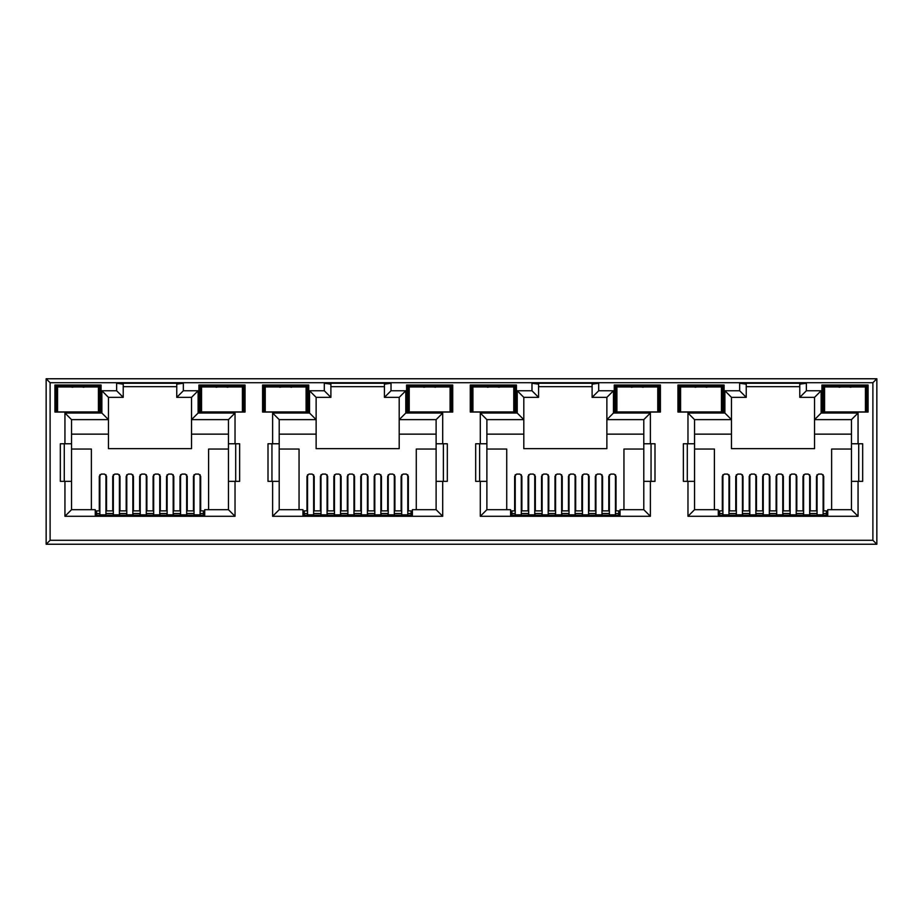 <?xml version="1.0" encoding="UTF-8"?>
<svg xmlns="http://www.w3.org/2000/svg" width="923" height="923" viewBox="0 0 923 923"><rect width="100%" height="100%" fill="white"/><g stroke="black" fill="none" stroke-linecap="round" stroke-linejoin="round"><path stroke-width="1.38" d="M224.947 411.923L219.005 411.923M216.074 387.245L221.982 386.345L227.889 387.245M428.56 412.039L426.703 411.923M423.749 387.245L429.656 386.345L435.564 387.245M636.235 412.039L634.378 411.923M631.424 387.245L637.332 386.345L643.239 387.245M843.91 412.039L842.053 411.923M839.099 387.245L845.006 386.345L850.914 387.245M304.255 512.6L302.94 512.6M511.93 512.6L510.615 512.6M719.605 512.6L718.29 512.6M96.58 512.6L95.265 512.6M412.385 512.6L411.07 512.6M620.06 512.6L618.745 512.6M827.735 512.6L826.42 512.6M204.71 512.6L203.395 512.6M54.919 412.05L101.069 412.05L101.069 385.018L54.919 385.018L54.919 412.05M198.907 412.05L245.057 412.05L245.057 385.018L198.907 385.018L198.907 412.05M262.594 412.05L308.744 412.05L308.744 385.018L262.594 385.018L262.594 412.05M470.269 412.05L516.418 412.05L516.418 385.018L470.269 385.018L470.269 412.05M472.911 395.575L472.103 395.575L471.584 386.345L515.103 386.345L515.103 412.05L513.776 412.05M493.344 412.05L477.526 412.05M406.582 412.05L452.731 412.05L452.731 385.018L406.582 385.018L406.582 412.05M450.089 412.05L451.416 412.05L450.932 403.097L450.089 403.097M429.656 412.05L413.839 412.05M677.944 412.05L724.094 412.05L724.094 385.018L677.944 385.018L677.944 412.05M721.451 395.575L722.259 395.575L722.778 386.345L722.778 412.05L721.451 412.05M701.019 412.05L685.201 412.05M614.256 412.05L660.407 412.05L660.407 385.018L614.256 385.018L614.256 412.05M657.764 412.05L659.091 412.05L659.091 386.345L615.572 386.345L614.256 385.018M637.332 412.05L621.514 412.05M50.107 540.29L46.15 544.235L876.85 544.235L872.893 540.29L872.893 382.71L50.107 382.71L50.107 540.29L872.893 540.29M309.54 390.764L309.54 413.043L272.62 413.043L272.62 443.767L268.005 443.767L268.005 481.344L272.62 481.344L272.62 516.292L442.705 516.292L442.705 481.344L447.32 481.344L447.32 443.767L436.118 443.767L436.118 419.63L399.197 419.63L399.197 448.647L316.127 448.647L316.127 397.351L330.896 397.351L330.896 384.164L324.308 383.241L324.308 390.764L309.54 390.764L316.127 397.351M314.212 510.881L314.212 476.28L312.239 474.087L308.94 474.087L306.967 476.28L306.967 510.881M272.62 481.344L279.208 481.344L279.208 509.692L302.94 509.692L302.94 515.23L412.385 515.23L412.385 509.692L436.118 509.692L436.118 443.767M408.358 510.881L408.358 476.28L406.385 474.087L403.086 474.087L401.113 476.28L401.113 510.881M436.118 449.04L416.273 449.04L416.273 509.692M299.052 509.692L299.052 449.04L279.208 449.04M327.665 510.881L327.665 476.28L325.692 474.087L322.392 474.087L320.408 476.28L320.408 510.881M341.118 510.881L341.118 476.28L339.133 474.087L335.845 474.087L333.861 476.28L333.861 510.881M354.559 510.881L354.559 476.28L352.586 474.087L349.286 474.087L347.313 476.28L347.313 510.881M368.012 510.881L368.012 476.28L366.039 474.087L362.739 474.087L360.766 476.28L360.766 510.881M381.464 510.881L381.464 476.28L379.48 474.087L376.192 474.087L374.207 476.28L374.207 510.881M394.917 510.881L394.917 476.28L392.933 474.087L389.633 474.087L387.66 476.28L387.66 510.881M235.03 516.292L235.03 481.344L239.645 481.344L239.645 443.767L235.03 443.767L235.03 413.043L198.11 413.043L198.11 390.764L183.342 390.764L183.342 383.241L116.633 383.241L116.633 390.764L101.865 390.764L101.865 413.043L64.945 413.043L64.945 443.767L60.33 443.767L60.33 481.344L64.945 481.344L64.945 516.292L235.03 516.292L228.443 509.692L204.71 509.692L204.71 515.23L95.265 515.23L95.265 509.692L71.532 509.692L71.532 419.63L108.453 419.63L108.453 448.647L191.523 448.647L191.523 434.145L228.443 434.145L228.443 419.63L191.523 419.63L191.523 434.145M228.443 449.04L208.598 449.04L208.598 509.692M228.443 434.145L228.443 509.692L228.443 481.344L235.03 481.344M235.03 443.767L228.443 443.767L228.443 419.63L235.03 413.043M198.11 390.764L191.523 397.351L191.523 419.63L198.11 413.043M71.532 434.145L108.453 434.145M91.377 509.692L91.377 449.04L71.532 449.04M106.537 510.881L106.537 476.28L104.564 474.087L101.265 474.087L99.292 476.28L99.292 510.881M119.99 510.881L119.99 476.28L118.017 474.087L114.717 474.087L112.733 476.28L112.733 510.881M133.443 510.881L133.443 476.28L131.458 474.087L128.17 474.087L126.186 476.28L126.186 510.881M146.884 510.881L146.884 476.28L144.911 474.087L141.611 474.087L139.638 476.28L139.638 510.881M160.337 510.881L160.337 476.28L158.364 474.087L155.064 474.087L153.091 476.28L153.091 510.881M173.789 510.881L173.789 476.28L171.805 474.087L168.517 474.087L166.532 476.28L166.532 510.881M187.242 510.881L187.242 476.28L185.258 474.087L181.958 474.087L179.985 476.28L179.985 510.881M200.683 510.881L200.683 476.28L198.71 474.087L195.411 474.087L193.438 476.28L193.438 510.881M191.523 397.351L176.755 397.351L176.755 384.164L183.342 383.241M176.755 386.668L123.221 386.668M694.558 434.145L731.478 434.145L731.478 448.647L814.548 448.647L814.548 434.145L851.468 434.145M851.468 449.04L831.623 449.04L831.623 509.692M714.402 509.692L714.402 449.04L694.558 449.04M729.562 510.881L729.562 476.28L727.589 474.087L724.29 474.087L722.317 476.28L722.317 510.881M743.015 510.881L743.015 476.28L741.042 474.087L737.742 474.087L735.758 476.28L735.758 510.881M756.468 510.881L756.468 476.28L754.483 474.087L751.195 474.087L749.211 476.28L749.211 510.881M769.909 510.881L769.909 476.28L767.936 474.087L764.636 474.087L762.663 476.28L762.663 510.881M783.362 510.881L783.362 476.28L781.389 474.087L778.089 474.087L776.116 476.28L776.116 510.881M796.814 510.881L796.814 476.28L794.83 474.087L791.542 474.087L789.557 476.28L789.557 510.881M810.267 510.881L810.267 476.28L808.283 474.087L804.983 474.087L803.01 476.28L803.01 510.881M823.708 510.881L823.708 476.28L821.735 474.087L818.436 474.087L816.463 476.28L816.463 510.881M799.78 397.351L806.367 390.764L806.367 383.241L799.78 384.164L799.78 397.351L814.548 397.351L814.548 434.145M858.055 481.344L862.67 481.344L862.67 443.767L858.055 443.767L858.055 413.043L821.135 413.043L814.548 419.63L851.468 419.63L851.468 509.692L858.055 516.292L858.055 481.344L851.468 481.344M746.245 386.668L799.78 386.668M806.367 383.241L739.658 383.241L746.245 384.164L746.245 397.351L731.478 397.351L724.89 390.764L724.89 413.043L687.97 413.043L687.97 443.767L694.558 443.767L694.558 419.63L687.97 413.043M731.478 434.145L731.478 419.63L694.558 419.63M687.97 443.767L683.355 443.767L683.355 481.344L687.97 481.344L687.97 516.292L694.558 509.692L694.558 443.767M694.558 509.692L718.29 509.692L718.29 515.23L827.735 515.23L827.735 509.692L851.468 509.692M858.725 481.344L858.725 443.767M687.3 443.767L687.3 481.344M486.883 434.145L523.803 434.145L523.803 448.647L606.873 448.647L606.873 434.145L643.793 434.145M643.793 449.04L623.948 449.04L623.948 509.692M506.727 509.692L506.727 449.04L486.883 449.04M521.887 510.881L521.887 476.28L519.914 474.087L516.615 474.087L514.642 476.28L514.642 510.881M535.34 510.881L535.34 476.28L533.367 474.087L530.067 474.087L528.083 476.28L528.083 510.881M548.793 510.881L548.793 476.28L546.808 474.087L543.52 474.087L541.536 476.28L541.536 510.881M562.234 510.881L562.234 476.28L560.261 474.087L556.961 474.087L554.988 476.28L554.988 510.881M575.687 510.881L575.687 476.28L573.714 474.087L570.414 474.087L568.441 476.28L568.441 510.881M589.139 510.881L589.139 476.28L587.155 474.087L583.867 474.087L581.882 476.28L581.882 510.881M602.592 510.881L602.592 476.28L600.608 474.087L597.308 474.087L595.335 476.28L595.335 510.881M616.033 510.881L616.033 476.28L614.06 474.087L610.761 474.087L608.788 476.28L608.788 510.881M517.215 390.764L523.803 397.351L538.571 397.351L531.983 390.764L517.215 390.764L517.215 413.043L480.295 413.043L480.295 443.767L475.68 443.767L475.68 481.344L480.295 481.344L480.295 516.292L650.38 516.292L650.38 481.344L654.995 481.344L654.995 443.767L643.793 443.767L643.793 419.63L606.873 419.63L606.873 434.145M650.38 443.767L650.38 413.043L613.46 413.043L613.46 390.764L606.873 397.351L592.105 397.351L592.105 384.164L598.692 383.241L531.983 383.241L538.571 384.164L538.571 397.351M538.571 386.668L592.105 386.668M523.803 434.145L523.803 419.63L486.883 419.63L486.883 509.692L510.615 509.692L510.615 515.23L620.06 515.23L620.06 509.692L643.793 509.692L643.793 443.767M651.05 481.344L651.05 443.767M479.625 443.767L479.625 481.344M399.197 434.145L436.118 434.145M442.705 443.767L442.705 413.043L405.785 413.043L405.785 390.764L399.197 397.351L384.43 397.351L384.43 384.164L391.017 383.241L324.308 383.241M330.896 386.668L384.43 386.668M309.54 413.043L316.127 419.63L279.208 419.63L279.208 481.344M279.208 434.145L316.127 434.145M443.375 481.344L443.375 443.767M271.95 443.767L271.95 481.344M64.275 443.767L64.275 481.344M116.633 383.241L123.221 384.164L123.221 397.351L108.453 397.351L108.453 419.63L101.865 413.043M235.7 481.344L235.7 443.767M872.893 382.71L876.85 378.765L46.15 378.765L50.107 382.71M876.85 378.765L876.85 544.235M46.15 544.235L46.15 378.765M64.945 443.767L71.532 443.767M64.945 481.344L71.532 481.344M64.945 516.292L71.532 509.692M183.342 390.764L176.755 397.351M116.633 390.764L123.221 397.351M101.865 390.764L108.453 397.351M64.945 413.043L71.532 419.63M272.62 443.767L279.208 443.767M272.62 516.292L279.208 509.692M442.705 516.292L436.118 509.692M442.705 481.344L436.118 481.344M442.705 413.043L436.118 419.63M405.785 413.043L399.197 419.63L399.197 397.351M405.785 390.764L391.017 390.764L384.43 397.351M330.896 397.351L324.308 390.764M272.62 413.043L279.208 419.63M480.295 443.767L486.883 443.767M480.295 481.344L486.883 481.344M480.295 516.292L486.883 509.692M650.38 516.292L643.793 509.692M650.38 481.344L643.793 481.344M650.38 413.043L643.793 419.63M613.46 413.043L606.873 419.63L606.873 397.351M613.46 390.764L598.692 390.764L592.105 397.351M517.215 413.043L523.803 419.63L523.803 397.351M480.295 413.043L486.883 419.63M687.97 481.344L694.558 481.344M858.055 443.767L851.468 443.767M858.055 413.043L851.468 419.63M814.548 397.351L821.135 390.764L806.367 390.764M746.245 397.351L739.658 390.764L724.89 390.764M731.478 397.351L731.478 419.63L724.89 413.043M865.439 395.575L866.247 395.575L866.766 386.345L868.082 385.018L821.932 385.018L821.932 412.05L866.766 412.05L866.282 403.097L865.439 403.097M866.766 412.05L866.766 386.345L823.247 386.345L821.932 385.018M865.439 412.05L868.082 412.05L868.082 385.018M824.574 402.82L823.754 402.82L823.247 412.05L823.247 386.345L823.766 395.575L824.574 395.575M724.094 385.018L722.778 386.345L679.259 386.345L677.944 385.018M679.986 395.575L679.259 412.05L679.259 386.345L679.778 395.575L680.586 395.575M657.764 395.298L658.607 395.298L659.091 386.345L660.407 385.018M616.899 402.82L616.079 402.82L615.572 412.05L615.572 386.345L616.091 395.575L616.899 395.575M513.776 395.298L514.619 395.298L515.103 386.345L516.418 385.018M472.311 395.575L471.584 412.05L471.584 386.345L470.269 385.018M450.089 395.575L450.897 395.575L451.416 386.345L407.897 386.345L406.582 385.018M451.416 412.05L451.416 386.345L452.731 385.018M409.224 402.82L408.404 402.82L407.897 412.05L407.897 386.345L408.416 395.575L409.224 395.575M308.744 385.018L307.428 386.345L263.909 386.345L262.594 385.018M306.101 395.298L306.944 395.298L307.428 386.345L307.428 412.05L306.909 402.82L306.101 402.82M265.236 395.575L264.428 395.575L263.909 386.345L263.909 412.05L264.428 402.82L265.236 402.82M264.636 402.82L264.636 395.575M306.701 402.82L306.909 395.575L306.101 395.575M243.014 402.82L243.741 386.345L200.222 386.345L198.907 385.018M242.414 402.82L243.222 402.82L243.741 412.05L243.741 386.345L245.057 385.018M201.549 402.82L200.741 402.82L200.222 412.05L200.222 386.345L200.949 402.82M98.426 395.575L99.234 395.575L99.753 386.345L56.234 386.345L54.919 385.018M98.426 402.82L99.234 402.82L99.753 412.05L99.753 386.345L101.069 385.018M823.754 402.82L823.974 395.575M866.039 395.575L866.282 403.097M847.96 411.923L846.114 412.039M866.259 402.82L865.439 402.82M845.006 412.05L829.189 412.05M722.778 412.05L722.051 395.575M616.299 395.575L616.079 402.82M657.764 403.097L658.607 403.097L658.364 395.575M657.764 395.575L658.607 395.298M658.607 403.097L659.091 412.05M640.285 411.923L638.439 412.039M658.584 402.82L657.764 402.82M703.972 411.923L702.126 412.039M722.271 402.82L721.451 402.82M706.926 387.245L701.019 386.345L695.111 387.245M699.922 412.039L698.065 411.923M680.586 402.82L679.766 402.82M408.624 395.575L408.404 402.82M450.932 403.097L450.689 395.575M432.61 411.923L430.764 412.039M450.909 402.82L450.089 402.82M513.776 403.097L514.619 403.097L514.584 395.575L513.776 395.575M514.619 403.097L515.103 412.05M496.297 411.923L494.451 412.039M514.596 402.82L513.776 402.82M499.251 387.245L493.344 386.345L487.436 387.245M492.247 412.039L490.39 411.923M472.911 402.82L472.091 402.82M288.634 411.923L282.692 411.923M291.576 387.245L285.668 386.345L279.761 387.245M201.549 395.575L200.741 395.575M242.414 395.575L243.222 395.575M57.561 402.82L56.753 402.82L56.234 412.05L56.234 386.345L56.753 395.575L57.561 395.575M99.026 402.82L99.026 395.575M56.961 395.575L56.961 402.82M80.97 411.923L75.028 411.923M72.086 387.245L77.993 386.345L83.901 387.245M200.095 474.722L200.095 515.23M194.026 515.23L194.026 474.722M99.88 474.722L99.88 515.23M105.949 474.722L105.949 515.23M105.949 487.148L106.537 487.148M119.402 474.722L119.402 515.23M113.333 515.23L113.333 474.722M186.642 474.722L186.642 515.23M180.573 515.23L180.573 474.722M132.843 474.722L132.843 515.23M126.786 515.23L126.786 474.722M173.189 487.148L173.789 487.148M173.189 474.722L173.189 515.23M167.132 515.23L167.132 474.722M139.638 487.148L140.227 487.148M146.296 474.722L146.296 515.23M140.227 515.23L140.227 474.722M159.748 474.722L159.748 515.23M153.679 515.23L153.679 474.722M126.52 515.23L126.52 513.523L119.655 513.523L119.655 515.23M139.961 515.23L139.961 513.523L133.108 513.523L133.108 515.23M153.414 515.23L153.414 513.523L146.561 513.523L146.561 515.23M166.867 515.23L166.867 513.523L160.014 513.523L160.014 515.23M180.32 515.23L180.32 513.523L173.455 513.523L173.455 515.23M186.907 515.23L186.642 513.523M113.333 513.523L113.068 515.23M203.395 515.23L203.395 513.523L200.095 513.523M194.026 513.523L186.907 513.523M203.395 513.523L203.395 510.881L200.095 510.881M194.026 510.881L186.642 510.881M180.573 510.881L173.189 510.881M167.132 510.881L159.748 510.881M153.679 510.881L146.296 510.881M140.227 510.881L132.843 510.881M126.786 510.881L119.402 510.881M113.333 510.881L105.949 510.881M99.88 510.881L96.58 510.881L96.58 513.523L99.88 513.523M105.949 513.523L113.068 513.523M96.58 513.523L96.58 515.23M57.561 386.933L98.426 386.933L98.426 411.923L57.561 411.923L57.561 386.933M201.549 386.933L242.414 386.933L242.414 411.923L201.549 411.923L201.549 386.933M409.224 386.933L450.089 386.933L450.089 411.923L409.224 411.923L409.224 386.933M616.899 386.933L657.764 386.933L657.764 411.923L616.899 411.923L616.899 386.933M824.574 386.933L865.439 386.933L865.439 411.923L824.574 411.923L824.574 386.933M265.236 386.933L306.101 386.933L306.101 411.923L265.236 411.923L265.236 386.933M472.911 386.933L513.776 386.933L513.776 411.923L472.911 411.923L472.911 386.933M680.586 386.933L721.451 386.933L721.451 411.923L680.586 411.923L680.586 386.933M334.195 515.23L334.195 513.523L327.33 513.523L327.33 515.23M347.636 515.23L347.636 513.523L340.783 513.523L340.783 515.23M361.089 515.23L361.089 513.523L354.236 513.523L354.236 515.23M374.542 515.23L374.542 513.523L367.689 513.523L367.689 515.23M387.995 515.23L387.995 513.523L381.13 513.523L381.13 515.23M394.583 515.23L394.317 513.523M321.008 513.523L320.743 515.23M411.07 515.23L411.07 513.523L407.77 513.523M401.701 513.523L394.583 513.523M411.07 513.523L411.07 510.881L407.77 510.881M401.701 510.881L394.317 510.881M388.248 510.881L380.864 510.881M374.807 510.881L367.423 510.881M361.355 510.881L353.971 510.881M347.902 510.881L340.518 510.881M334.461 510.881L327.077 510.881M321.008 510.881L313.624 510.881M307.555 510.881L304.255 510.881L304.255 513.523L307.555 513.523M313.624 513.523L320.743 513.523M304.255 513.523L304.255 515.23M541.87 515.23L541.87 513.523L535.005 513.523L535.005 515.23M555.311 515.23L555.311 513.523L548.458 513.523L548.458 515.23M568.764 515.23L568.764 513.523L561.911 513.523L561.911 515.23M582.217 515.23L582.217 513.523L575.364 513.523L575.364 515.23M595.67 515.23L595.67 513.523L588.805 513.523L588.805 515.23M602.258 515.23L601.992 513.523M528.683 513.523L528.418 515.23M618.745 515.23L618.745 513.523L615.445 513.523M609.376 513.523L602.258 513.523M618.745 513.523L618.745 510.881L615.445 510.881M609.376 510.881L601.992 510.881M595.923 510.881L588.539 510.881M582.482 510.881L575.098 510.881M569.029 510.881L561.646 510.881M555.577 510.881L548.193 510.881M542.136 510.881L534.752 510.881M528.683 510.881L521.299 510.881M515.23 510.881L511.93 510.881L511.93 513.523L515.23 513.523M521.299 513.523L528.418 513.523M511.93 513.523L511.93 515.23M749.545 515.23L749.545 513.523L742.68 513.523L742.68 515.23M762.986 515.23L762.986 513.523L756.133 513.523L756.133 515.23M776.439 515.23L776.439 513.523L769.586 513.523L769.586 515.23M789.892 515.23L789.892 513.523L783.039 513.523L783.039 515.23M803.345 515.23L803.345 513.523L796.48 513.523L796.48 515.23M809.933 515.23L809.667 513.523M736.358 513.523L736.093 515.23M826.42 515.23L826.42 513.523L823.12 513.523M817.051 513.523L809.933 513.523M826.42 513.523L826.42 510.881L823.12 510.881M817.051 510.881L809.667 510.881M803.598 510.881L796.214 510.881M790.157 510.881L782.773 510.881M776.705 510.881L769.321 510.881M763.252 510.881L755.868 510.881M749.811 510.881L742.427 510.881M736.358 510.881L728.974 510.881M722.905 510.881L719.605 510.881L719.605 513.523L722.905 513.523M728.974 513.523L736.093 513.523M719.605 513.523L719.605 515.23M407.77 474.734L407.77 515.23M401.701 515.23L401.701 474.734M307.555 474.734L307.555 515.23M313.624 474.734L313.624 515.23M313.624 487.148L314.212 487.148M327.077 474.734L327.077 515.23M321.008 515.23L321.008 474.734M394.317 474.734L394.317 515.23M388.248 515.23L388.248 474.734M340.518 474.734L340.518 515.23M334.461 515.23L334.461 474.734M380.864 487.148L381.464 487.148M380.864 474.734L380.864 515.23M374.807 515.23L374.807 474.734M347.313 487.148L347.902 487.148M353.971 474.734L353.971 515.23M347.902 515.23L347.902 474.734M367.423 474.734L367.423 515.23M361.355 515.23L361.355 474.734M615.445 474.734L615.445 515.23M609.376 515.23L609.376 474.734M515.23 474.734L515.23 515.23M521.299 474.734L521.299 515.23M521.299 487.148L521.887 487.148M534.752 474.734L534.752 515.23M528.683 515.23L528.683 474.734M601.992 474.734L601.992 515.23M595.923 515.23L595.923 474.734M548.193 474.734L548.193 515.23M542.136 515.23L542.136 474.734M588.539 487.148L589.139 487.148M588.539 474.734L588.539 515.23M582.482 515.23L582.482 474.734M554.988 487.148L555.577 487.148M561.646 474.734L561.646 515.23M555.577 515.23L555.577 474.734M575.098 474.734L575.098 515.23M569.029 515.23L569.029 474.734M823.12 474.734L823.12 515.23M817.051 515.23L817.051 474.734M722.905 474.734L722.905 515.23M728.974 474.734L728.974 515.23M728.974 487.148L729.562 487.148M742.427 474.734L742.427 515.23M736.358 515.23L736.358 474.734M809.667 474.734L809.667 515.23M803.598 515.23L803.598 474.734M755.868 474.734L755.868 515.23M749.811 515.23L749.811 474.734M796.214 487.148L796.814 487.148M796.214 474.734L796.214 515.23M790.157 515.23L790.157 474.734M762.663 487.148L763.252 487.148M769.321 474.734L769.321 515.23M763.252 515.23L763.252 474.734M782.773 474.734L782.773 515.23M776.705 515.23L776.705 474.734M391.017 390.764L391.017 383.241M598.692 390.764L598.692 383.241M531.983 383.241L531.983 390.764M687.97 516.292L858.055 516.292M821.135 413.043L821.135 390.764M739.658 383.241L739.658 390.764M824.574 395.298L823.731 395.298M865.439 395.298L866.282 395.298M823.731 403.097L824.574 403.097M680.586 395.298L679.743 395.298M616.899 395.298L616.056 395.298M616.056 403.097L616.899 403.097M721.451 395.298L722.294 395.298M722.294 403.097L721.451 403.097M680.586 403.097L679.743 403.097M472.911 395.298L472.068 395.298M409.224 395.298L408.381 395.298M450.089 395.298L450.932 395.298M408.381 403.097L409.224 403.097M472.911 403.097L472.068 403.097M265.236 395.298L264.393 395.298M265.236 403.097L264.393 403.097M306.101 403.097L306.944 403.097M201.549 395.298L200.706 395.298M200.706 403.097L201.549 403.097M242.414 395.298L243.257 395.298M243.257 403.097L242.414 403.097M57.561 395.298L56.718 395.298M57.561 403.097L56.718 403.097M98.426 395.298L99.269 395.298M99.269 403.097L98.426 403.097M194.026 514.849L200.095 514.849M99.88 514.849L105.949 514.849M105.949 492.951L106.537 492.951M113.333 514.849L119.402 514.849M180.573 514.849L186.642 514.849M126.786 514.849L132.843 514.849M173.189 492.951L173.789 492.951M167.132 514.849L173.189 514.849M139.638 492.951L140.227 492.951M140.227 514.849L146.296 514.849M153.679 514.849L159.748 514.849M401.701 514.849L407.77 514.849M307.555 514.849L313.624 514.849M313.624 492.951L314.212 492.951M321.008 514.849L327.077 514.849M388.248 514.849L394.317 514.849M334.461 514.849L340.518 514.849M380.864 492.951L381.464 492.951M374.807 514.849L380.864 514.849M347.313 492.951L347.902 492.951M347.902 514.849L353.971 514.849M361.355 514.849L367.423 514.849M609.376 514.849L615.445 514.849M515.23 514.849L521.299 514.849M521.299 492.951L521.887 492.951M528.683 514.849L534.752 514.849M595.923 514.849L601.992 514.849M542.136 514.849L548.193 514.849M588.539 492.951L589.139 492.951M582.482 514.849L588.539 514.849M554.988 492.951L555.577 492.951M555.577 514.849L561.646 514.849M569.029 514.849L575.098 514.849M817.051 514.849L823.12 514.849M722.905 514.849L728.974 514.849M728.974 492.951L729.562 492.951M736.358 514.849L742.427 514.849M803.598 514.849L809.667 514.849M749.811 514.849L755.868 514.849M796.214 492.951L796.814 492.951M790.157 514.849L796.214 514.849M762.663 492.951L763.252 492.951M763.252 514.849L769.321 514.849M776.705 514.849L782.773 514.849"/></g></svg>
